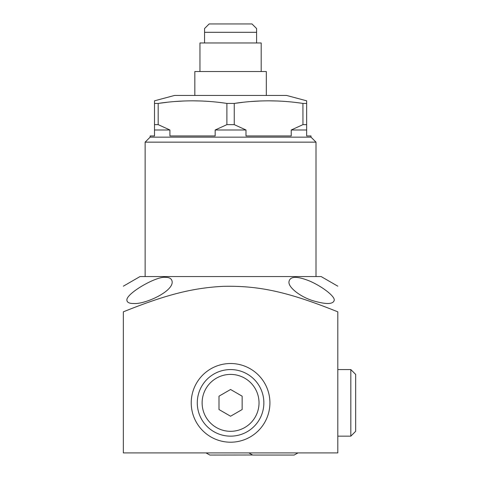 <?xml version="1.0" encoding="UTF-8"?>
<svg xmlns="http://www.w3.org/2000/svg" width="479" height="479" viewBox="0 0 479 479"><rect width="100%" height="100%" fill="white"/><g stroke="black" fill="none" stroke-linecap="round" stroke-linejoin="round"><path stroke-width="0.72" d="M123.337 452.906L337.815 452.906L337.815 311.835C337.815 277.335 337.815 277.335 337.815 311.835C337.815 277.335 337.815 277.335 337.815 311.835C288.406 292.028 259.301 285.496 223.112 286.34C192.534 287.945 166.045 294.651 123.337 311.835C123.337 277.335 123.337 277.335 123.337 311.835C123.337 277.335 123.337 277.335 123.337 311.835L123.337 452.906M191.229 402.863A39.344 39.344 0 0 0 230.573 442.207A39.344 39.344 0 0 0 269.916 402.863A39.344 39.344 0 0 0 230.573 363.513A39.344 39.344 0 0 0 191.229 402.863M172.189 281.933C171.895 278.856 169.686 277.329 165.554 277.359C156.226 275.94 125.696 293.843 126.911 300.237C127.073 302.423 129.282 303.512 133.539 303.5C144.317 304.596 172.674 291.956 172.189 281.933M123.337 286.191L140.018 276.557L321.128 276.557L337.815 286.191M334.234 300.237C334.995 296.363 322.247 286.436 309.38 280.933C296.615 275.856 289.807 276.191 288.957 281.933C288.316 287.723 301.207 297.285 313.326 300.824C326.301 304.578 333.27 304.387 334.234 300.237M306.644 129.995L291.232 129.995L302.962 124.636L306.644 124.636L306.644 135.952L311.003 135.952L311.003 137.144L316.008 142.149L145.137 142.149L145.137 276.557M316.008 142.149L316.008 276.557M311.003 137.144L150.143 137.144L145.137 142.149M291.232 129.995L291.232 135.952L245.984 135.952L245.984 129.995L215.161 129.995L215.161 135.952L169.913 135.952L169.913 129.995L154.507 129.995L154.507 135.952L150.143 135.952L150.143 137.144M154.507 100.818L154.507 103.422L154.507 100.818L174.572 95.441L286.574 95.441L306.644 100.818L306.644 124.636M154.507 129.995L154.507 103.422L158.184 103.422L166.818 102.32M154.507 124.636L158.184 124.636L169.913 129.995M215.161 129.995L226.896 124.636L234.249 124.636L245.984 129.995M158.184 124.636L158.184 103.422C181.08 99.973 203.988 99.973 226.896 103.422L234.249 103.422L242.584 102.35M234.249 124.636L234.249 103.422C257.151 99.973 280.053 99.973 302.962 103.422L306.644 103.422M226.896 124.636L226.896 103.422M302.962 124.636L302.932 103.422M251.493 101.494L260.025 100.991M268.611 100.818L277.185 100.991M175.422 101.494L183.96 100.991M192.54 100.818L201.12 100.991M266.318 95.441L266.318 71.533L194.827 71.533L194.827 95.441M261.193 71.533L261.193 42.966L199.953 42.966L199.953 71.533M256.594 42.966L256.594 28.542L256.594 32.309L204.551 32.309L204.551 42.966M256.594 28.542L252.002 23.95L209.143 23.95L204.551 28.542L204.551 32.309M124.031 311.548L123.337 311.835M337.815 369.566L350.826 369.566L355.663 374.404L355.663 431.316L350.826 436.153L350.826 369.566M337.815 436.153L350.826 436.153M230.573 369.566A33.291 33.291 0 0 0 197.282 402.863A33.291 33.291 0 0 0 230.573 436.153A33.291 33.291 0 0 0 263.863 402.863A33.291 33.291 0 0 0 230.573 369.566M230.573 374.404A28.453 28.453 0 0 1 259.025 402.863A28.453 28.453 0 0 1 230.573 431.316A28.453 28.453 0 0 1 202.12 402.863A28.453 28.453 0 0 1 230.573 374.404M242.146 409.545L242.146 396.175L230.573 389.493L218.999 396.175L218.999 409.545L230.573 416.227L242.146 409.545M251.996 454.996L209.838 455.05L205.988 452.906M298.004 452.906L294.154 455.05L252.69 455.05L248.841 452.906"/></g></svg>
